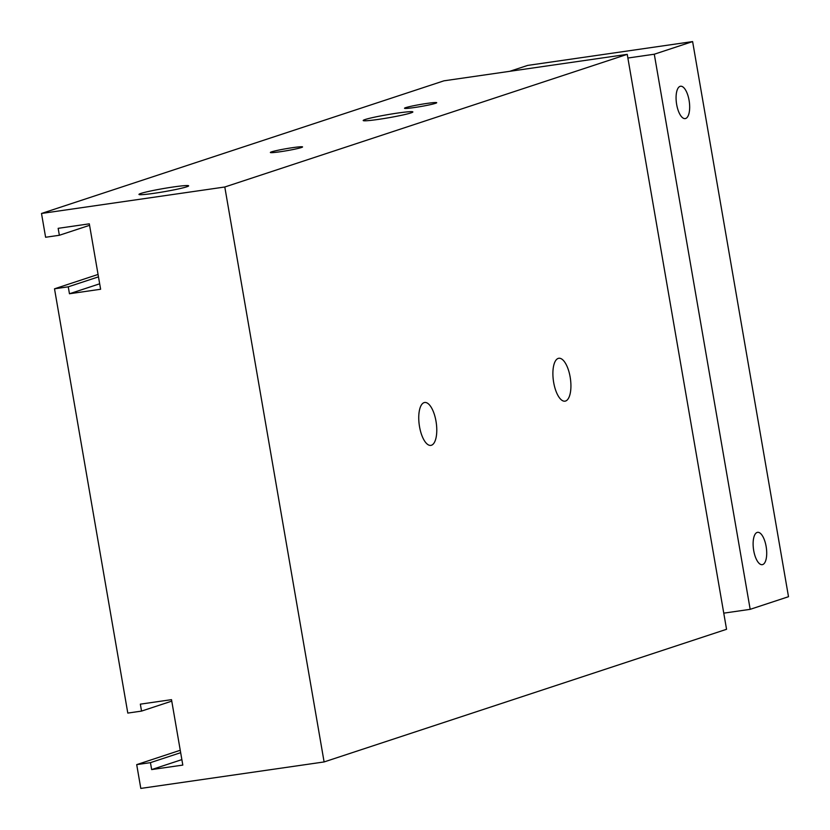 <?xml version="1.0" encoding="UTF-8"?>
<svg xmlns="http://www.w3.org/2000/svg" width="830" height="830" viewBox="0 0 830 830"><rect width="100%" height="100%" fill="white"/><g stroke="black" fill="none" stroke-linecap="round" stroke-linejoin="round"><path stroke-width="1.25" d="M41.5 213.466L443.946 80.821L627.241 54.344L726.551 629.296L324.105 761.94L140.81 788.417L136.701 764.627L150.448 762.646L151.651 769.576L182.808 765.084L171.509 699.659L140.343 704.151L141.546 711.092L127.799 713.084L54.51 288.809L68.257 286.817L69.461 293.758L100.617 289.255L89.318 223.83L58.162 228.333L59.355 235.274L45.609 237.256L41.5 213.466L224.795 186.999L324.105 761.94M301.321 147.553A16.341 1.048 170.2 0 1 283.383 151.268A16.341 1.048 170.2 0 1 270.362 152.481A16.341 1.048 170.2 0 1 286.277 148.674A16.341 1.048 170.2 0 1 302.566 146.92A16.341 1.048 170.2 0 1 301.321 147.553M435.47 103.335A16.341 1.048 170.2 0 1 417.532 107.06A16.341 1.048 170.2 0 1 404.511 108.263A16.341 1.048 170.2 0 1 420.437 104.456A16.341 1.048 170.2 0 1 436.715 102.702A16.341 1.048 170.2 0 1 435.47 103.335M186.719 186.812A25.201 1.608 170.2 0 1 159.059 192.55A25.201 1.608 170.2 0 1 138.973 194.417A25.201 1.608 170.2 0 1 163.531 188.535A25.201 1.608 170.2 0 1 188.638 185.837A25.201 1.608 170.2 0 1 186.719 186.812M410.943 112.911A25.201 1.608 170.2 0 1 383.284 118.649A25.201 1.608 170.2 0 1 363.198 120.516A25.201 1.608 170.2 0 1 387.755 114.633A25.201 1.608 170.2 0 1 412.863 111.936A25.201 1.608 170.2 0 1 410.943 112.911M570.148 377.007A21.673 8.57 -98.2 0 1 565.002 401.17A21.673 8.57 -98.2 0 1 553.434 380.939A21.673 8.57 -98.2 0 1 558.818 358.27A21.673 8.57 -98.2 0 1 570.148 377.007M435.999 421.225A21.673 8.57 -98.2 0 1 430.853 445.388A21.673 8.57 -98.2 0 1 419.285 425.147A21.673 8.57 -98.2 0 1 424.67 402.488A21.673 8.57 -98.2 0 1 435.999 421.225M627.241 54.344L224.795 186.999M180.245 750.268L136.701 764.627M180.67 752.686L150.448 762.646M181.863 759.616L151.651 769.576M171.758 701.132L141.546 711.092M98.065 274.45L54.51 288.809M98.48 276.857L68.257 286.817M99.673 283.798L69.461 293.758M89.578 225.314L59.355 235.274M676.658 104.466A16.341 6.453 -98.2 0 1 680.527 86.247A16.341 6.453 -98.2 0 1 689.263 101.499A16.341 6.453 -98.2 0 1 685.207 118.597A16.341 6.453 -98.2 0 1 676.658 104.466M753.702 550.549A16.341 6.453 -98.2 0 1 757.583 532.331A16.341 6.453 -98.2 0 1 766.308 547.582A16.341 6.453 -98.2 0 1 762.251 564.67A16.341 6.453 -98.2 0 1 753.702 550.549M509.693 71.328L527.652 65.414L692.614 41.583L788.5 596.708L750.175 609.334L654.289 54.22L692.614 41.583M723.76 613.152L750.175 609.334M654.289 54.22L627.874 58.027"/></g></svg>
